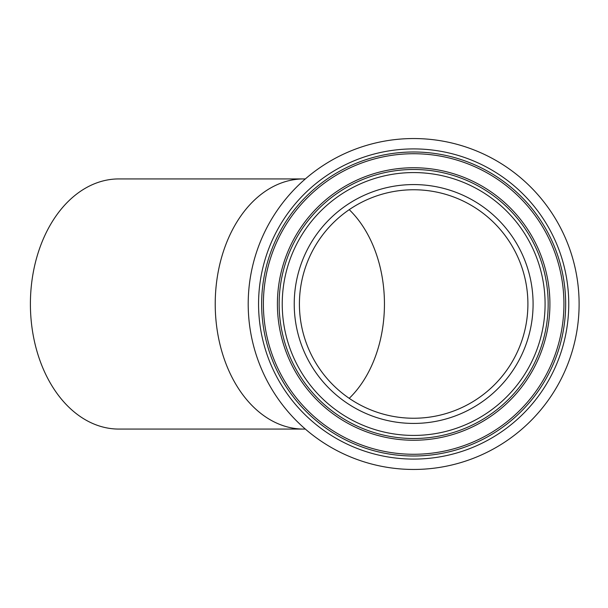 <?xml version="1.0" encoding="UTF-8"?>
<svg xmlns="http://www.w3.org/2000/svg" width="608" height="608" viewBox="0 0 608 608"><rect width="100%" height="100%" fill="white"/><g stroke="black" fill="none" stroke-linecap="round" stroke-linejoin="round"><path stroke-width="0.91" d="M303.666 178.927A125.073 88.441 -90 0 0 215.224 304A125.073 88.441 -90 0 0 303.666 429.073L118.841 429.073A125.073 88.441 -90 0 1 30.4 304A125.073 88.441 -90 0 1 118.841 178.927L305.345 178.927M250.846 274.558A165.452 165.452 0 0 0 384.218 466.815A165.452 165.452 0 0 0 576.468 333.442A165.452 165.452 0 0 0 443.103 141.185A165.452 165.452 0 0 0 250.846 274.558M301.241 283.67A114.243 114.243 0 0 0 393.33 416.419A114.243 114.243 0 0 0 526.08 324.33A114.243 114.243 0 0 0 433.99 191.581A114.243 114.243 0 0 0 301.241 283.67A114.243 114.243 0 0 1 433.99 191.581A114.243 114.243 0 0 1 526.08 324.33M279.581 279.756A136.253 136.253 0 0 0 389.416 438.079A136.253 136.253 0 0 0 547.74 328.244A136.253 136.253 0 0 0 437.904 169.921A136.253 136.253 0 0 0 279.581 279.756M561.534 330.737A150.267 150.267 0 0 0 440.397 156.127A150.267 150.267 0 0 0 265.787 277.263A150.267 150.267 0 0 0 386.916 451.873A150.267 150.267 0 0 0 561.534 330.737M349.228 209.661A114.243 80.78 -90 0 1 384.446 304A114.243 80.78 -90 0 1 349.228 398.339M296.134 282.75A119.426 119.426 0 0 0 392.403 421.519A119.426 119.426 0 0 0 531.179 325.25A119.426 119.426 0 0 0 434.91 186.481A119.426 119.426 0 0 0 296.134 282.75M281.291 280.068A134.512 134.512 0 0 0 389.72 436.362A134.512 134.512 0 0 0 546.022 327.932A134.512 134.512 0 0 0 437.593 171.638A134.512 134.512 0 0 0 281.291 280.068M284.331 280.615A131.427 131.427 0 0 0 390.275 433.329A131.427 131.427 0 0 0 542.99 327.385A131.427 131.427 0 0 0 437.046 174.671A131.427 131.427 0 0 0 284.331 280.615M563.244 331.048A152.015 152.015 0 0 0 440.709 154.417A152.015 152.015 0 0 0 264.07 276.952A152.015 152.015 0 0 0 386.612 453.583A152.015 152.015 0 0 0 563.244 331.048M261.037 276.404A155.093 155.093 0 0 0 386.057 456.616A155.093 155.093 0 0 0 566.276 331.596A155.093 155.093 0 0 0 441.256 151.384A155.093 155.093 0 0 0 261.037 276.404M303.666 429.073L305.345 429.073"/></g></svg>
